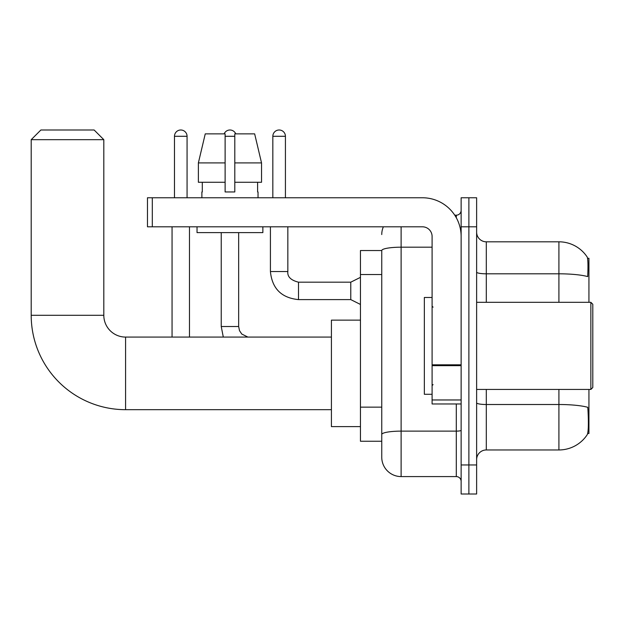 <?xml version="1.0" encoding="UTF-8"?>
<svg xmlns="http://www.w3.org/2000/svg" width="624" height="624" viewBox="0 0 624 624"><rect width="100%" height="100%" fill="white"/><g stroke="black" fill="none" stroke-linecap="round" stroke-linejoin="round"><path stroke-width="0.94" d="M588.931 302.32L588.931 258.274L587.551 258.274M587.675 433.501L588.931 433.501L588.931 389.446M381.755 250.528L360.454 250.528L360.454 441.246L381.755 441.246L381.755 457.213L381.755 250.528A19.36 3.362 180 0 1 401.115 247.19L432.097 247.19M476.627 459.638A9.68 9.68 0 0 1 486.307 449.959L558.917 449.959A33.883 33.883 0 0 0 587.246 434.663L587.246 434.663C588.409 431.933 588.674 424.125 588.042 411.232L587.792 407.316A33.883 5.881 180 0 0 558.917 404.508L558.917 389.446M468.881 464.958L468.881 494.005L476.627 494.005L476.627 464.958L468.881 464.958L468.881 494.005L461.136 494.005L461.136 464.958L468.881 464.958L468.881 226.808L468.881 464.958M461.136 464.958L461.136 197.761L468.881 197.761L468.881 226.808L468.881 197.761L476.627 197.761L476.627 464.958M558.917 302.32L558.917 273.811A33.883 5.881 180 0 1 587.722 276.596C588.182 265.45 588.003 258.913 587.168 256.994L587.168 256.994A33.883 33.883 0 0 0 558.917 241.816A33.883 33.883 0 0 1 587.051 256.815A33.883 33.883 0 0 0 558.917 241.816L486.307 241.816A9.68 9.68 0 0 1 476.627 232.128A9.68 9.68 0 0 0 486.307 241.816L486.307 302.32M401.115 226.808L401.115 476.58L456.3 476.58L456.3 403.97M454.756 215.186L456.3 215.186A4.844 4.844 0 0 0 461.136 210.35M381.755 446.566L381.755 437.853M461.136 481.416A4.844 4.844 0 0 0 456.3 476.58M381.755 234.554A19.36 19.36 0 0 1 383.37 226.808M401.115 476.58A19.36 19.36 0 0 1 381.755 457.213M261.534 182.27L261.534 162.911L254.654 133.871L261.534 162.911L261.534 182.27L234.796 182.27L234.796 133.871L254.654 133.871L261.534 162.911L234.796 162.911M225.116 162.911L198.377 162.911L205.249 133.871L198.377 162.911L205.249 133.871L225.116 133.871L225.116 191.958L234.796 191.958L234.796 182.27M331.414 409.679L125.588 409.679A94.388 94.388 0 0 1 31.2 315.292L31.2 139.675L40.88 129.995L94.13 129.995L103.81 139.675L31.2 139.675M125.588 409.679L125.588 337.077A21.785 21.785 0 0 1 103.81 315.292L103.81 139.675M360.454 320.135L331.414 320.135L331.414 426.621L360.454 426.621M174.478 197.761L174.478 136.289A6.295 6.295 0 0 1 180.773 129.995A6.295 6.295 0 0 1 187.067 136.289L187.067 197.761M189.485 337.077L189.485 226.808M172.06 337.077L172.06 226.808M224.141 133.871A6.295 6.295 0 0 1 235.763 133.871M221.239 232.612L221.239 326.524L238.664 326.524L238.664 232.612M461.136 403.97L432.097 403.97L432.097 364.822L461.136 364.822M461.136 236.488A38.727 38.727 0 0 0 422.409 197.761L152.311 197.761L152.311 226.808L422.409 226.808A9.68 9.68 0 0 1 432.097 236.488L432.097 364.822M152.311 226.808L147.467 226.808L147.467 197.761L152.311 197.761M201.88 191.958L202.301 191.958L201.88 191.958L201.88 197.761M258.032 191.958L257.611 191.958L258.032 191.958L258.032 197.761M257.611 182.27L257.611 191.958M234.796 191.958L225.116 191.958M202.301 191.958L202.301 182.27M197.036 226.808L197.036 232.612L262.868 232.612L262.868 226.808M225.116 182.27L198.377 182.27L198.377 162.911M590.866 302.32L592.8 304.255L592.8 387.512L590.866 389.446L590.866 302.32L476.627 302.32M432.097 297.476L424.351 297.476L424.351 394.29L432.097 394.29M272.836 197.761L272.836 136.289A6.295 6.295 0 0 1 279.131 129.995A6.295 6.295 0 0 1 285.425 136.289L285.425 197.761M360.454 304.45L350.774 299.606L350.774 282.181L360.454 277.345M270.418 226.808L270.418 271.534L287.843 271.534L287.843 226.808M381.755 274.529L360.454 274.529M381.755 407.152L360.454 407.152M558.917 449.959L558.917 404.508L486.307 404.508L486.307 449.959M587.168 256.994A33.883 33.883 0 0 0 558.917 241.816L558.917 273.811L486.307 273.811A9.68 1.685 0 0 1 476.627 272.134M476.627 226.808L461.136 226.808M486.307 389.446L486.307 404.508A9.68 1.685 0 0 1 476.627 402.823M461.136 430.287A4.844 0.842 0 0 1 456.3 431.129L401.115 431.129A19.36 3.362 180 0 0 381.755 434.491M456.3 217.737L456.3 215.186M31.2 315.292L103.81 315.292M174.478 136.289L187.067 136.289M225.116 136.289L234.796 136.289M461.136 365.664L432.097 365.664M432.097 399.968L461.136 399.968M350.774 299.606L298.498 299.606C281.463 297.921 272.103 288.569 270.418 271.534C272.103 288.569 281.463 297.921 298.498 299.606C281.463 297.921 272.103 288.569 270.418 271.534C272.103 288.569 281.463 297.921 298.498 299.606C281.463 297.921 272.103 288.569 270.418 271.534C272.103 288.569 281.463 297.921 298.498 299.606C281.463 297.921 272.103 288.569 270.418 271.534C272.103 288.569 281.463 297.921 298.498 299.606C281.463 297.921 272.103 288.569 270.418 271.534C272.103 288.569 281.463 297.921 298.498 299.606C281.463 297.921 272.103 288.569 270.418 271.534C272.103 288.569 281.463 297.921 298.498 299.606C281.463 297.921 272.103 288.569 270.418 271.534C272.103 288.569 281.463 297.921 298.498 299.606C281.463 297.921 272.103 288.569 270.418 271.534C272.103 288.569 281.463 297.921 298.498 299.606L298.498 282.196M272.836 136.289L285.425 136.289M331.414 337.077L125.588 337.077M221.239 326.524L223.298 337.077M238.664 326.524L239.507 330.673L241.784 334.051L247.884 337.077M287.843 271.534C287.258 276.697 290.807 280.246 298.498 282.181C290.807 280.246 287.258 276.697 287.843 271.534C287.258 276.697 290.807 280.246 298.498 282.181C290.807 280.246 287.258 276.697 287.843 271.534C287.258 276.697 290.807 280.246 298.498 282.181C290.807 280.246 287.258 276.697 287.843 271.534C287.258 276.697 290.807 280.246 298.498 282.181C290.807 280.246 287.258 276.697 287.843 271.534C287.258 276.697 290.807 280.246 298.498 282.181C290.807 280.246 287.258 276.697 287.843 271.534C287.258 276.697 290.807 280.246 298.498 282.181C290.807 280.246 287.258 276.697 287.843 271.534C287.258 276.697 290.807 280.246 298.498 282.181C290.807 280.246 287.258 276.697 287.843 271.534C287.258 276.697 290.807 280.246 298.498 282.181C290.807 280.246 287.258 276.697 287.843 271.534C287.258 276.697 290.807 280.246 298.498 282.181L350.774 282.181M476.627 389.446L590.866 389.446M433.064 307.156L432.097 306.189M433.064 384.61L432.097 385.577M270.418 271.534C272.103 288.569 281.463 297.921 298.498 299.606"/></g></svg>
